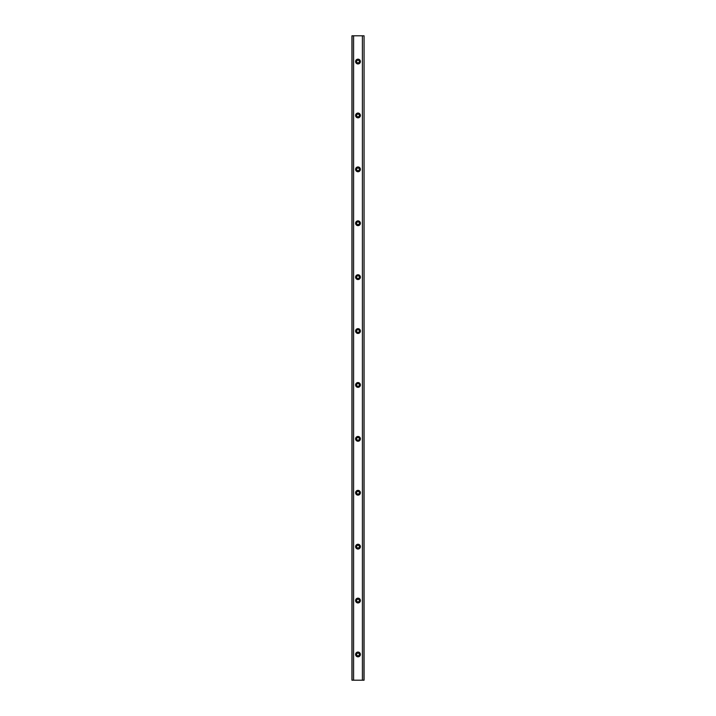 <?xml version="1.0" encoding="UTF-8"?>
<svg xmlns="http://www.w3.org/2000/svg" width="716" height="716" viewBox="0 0 716 716"><rect width="100%" height="100%" fill="white"/><g stroke="black" fill="none" stroke-linecap="round" stroke-linejoin="round"><path stroke-width="1.07" d="M358 113.056A2.399 2.399 0 0 0 355.601 115.455A2.399 2.399 0 0 0 358 117.845A2.399 2.399 0 0 0 360.399 115.455A2.399 2.399 0 0 0 358 113.056M358 166.953A2.399 2.399 0 0 0 355.601 169.352A2.399 2.399 0 0 0 358 171.751A2.399 2.399 0 0 0 360.399 169.352A2.399 2.399 0 0 0 358 166.953M358 220.859A2.399 2.399 0 0 0 355.601 223.249A2.399 2.399 0 0 0 358 225.647A2.399 2.399 0 0 0 360.399 223.249A2.399 2.399 0 0 0 358 220.859M358 274.756A2.399 2.399 0 0 0 355.601 277.155A2.399 2.399 0 0 0 358 279.544A2.399 2.399 0 0 0 360.399 277.155A2.399 2.399 0 0 0 358 274.756M358 328.653A2.399 2.399 0 0 0 355.601 331.052A2.399 2.399 0 0 0 358 333.45A2.399 2.399 0 0 0 360.399 331.052A2.399 2.399 0 0 0 358 328.653M358 382.55A2.399 2.399 0 0 0 355.601 384.948A2.399 2.399 0 0 0 358 387.347A2.399 2.399 0 0 0 360.399 384.948A2.399 2.399 0 0 0 358 382.55M358 436.456A2.399 2.399 0 0 0 355.601 438.845A2.399 2.399 0 0 0 358 441.244A2.399 2.399 0 0 0 360.399 438.845A2.399 2.399 0 0 0 358 436.456M358 490.353A2.399 2.399 0 0 0 355.601 492.751A2.399 2.399 0 0 0 358 495.141A2.399 2.399 0 0 0 360.399 492.751A2.399 2.399 0 0 0 358 490.353M358 544.25A2.399 2.399 0 0 0 355.601 546.648A2.399 2.399 0 0 0 358 549.047A2.399 2.399 0 0 0 360.399 546.648A2.399 2.399 0 0 0 358 544.25M358 598.155A2.399 2.399 0 0 0 355.601 600.545A2.399 2.399 0 0 0 358 602.944A2.399 2.399 0 0 0 360.399 600.545A2.399 2.399 0 0 0 358 598.155M358 652.052A2.399 2.399 0 0 0 355.601 654.451A2.399 2.399 0 0 0 358 656.841A2.399 2.399 0 0 0 360.399 654.451A2.399 2.399 0 0 0 358 652.052M358 59.159A2.399 2.399 0 0 0 355.601 61.549A2.399 2.399 0 0 0 358 63.948A2.399 2.399 0 0 0 360.399 61.549A2.399 2.399 0 0 0 358 59.159M353.597 680.2L351.932 680.2L351.932 35.8L362.403 35.8L362.403 680.2L353.597 680.2L353.597 35.8M358 62.901A1.351 1.351 0 0 1 356.649 61.549A1.351 1.351 0 0 1 358 60.207A1.351 1.351 0 0 1 359.351 61.549A1.351 1.351 0 0 1 358 62.901M358 655.793A1.351 1.351 0 0 1 356.649 654.451A1.351 1.351 0 0 1 358 653.099A1.351 1.351 0 0 1 359.351 654.451A1.351 1.351 0 0 1 358 655.793M358 601.896A1.351 1.351 0 0 1 356.649 600.545A1.351 1.351 0 0 1 358 599.202A1.351 1.351 0 0 1 359.351 600.545A1.351 1.351 0 0 1 358 601.896M358 548A1.351 1.351 0 0 1 356.649 546.648A1.351 1.351 0 0 1 358 545.306A1.351 1.351 0 0 1 359.351 546.648A1.351 1.351 0 0 1 358 548M358 494.094A1.351 1.351 0 0 1 356.649 492.751A1.351 1.351 0 0 1 358 491.4A1.351 1.351 0 0 1 359.351 492.751A1.351 1.351 0 0 1 358 494.094M358 440.197A1.351 1.351 0 0 1 356.649 438.845A1.351 1.351 0 0 1 358 437.503A1.351 1.351 0 0 1 359.351 438.845A1.351 1.351 0 0 1 358 440.197M358 386.3A1.351 1.351 0 0 1 356.649 384.948A1.351 1.351 0 0 1 358 383.606A1.351 1.351 0 0 1 359.351 384.948A1.351 1.351 0 0 1 358 386.3M358 332.394A1.351 1.351 0 0 1 356.649 331.052A1.351 1.351 0 0 1 358 329.7A1.351 1.351 0 0 1 359.351 331.052A1.351 1.351 0 0 1 358 332.394M358 278.497A1.351 1.351 0 0 1 356.649 277.155A1.351 1.351 0 0 1 358 275.803A1.351 1.351 0 0 1 359.351 277.155A1.351 1.351 0 0 1 358 278.497M358 224.6A1.351 1.351 0 0 1 356.649 223.249A1.351 1.351 0 0 1 358 221.906A1.351 1.351 0 0 1 359.351 223.249A1.351 1.351 0 0 1 358 224.6M358 170.694A1.351 1.351 0 0 1 356.649 169.352A1.351 1.351 0 0 1 358 168A1.351 1.351 0 0 1 359.351 169.352A1.351 1.351 0 0 1 358 170.694M358 116.797A1.351 1.351 0 0 1 356.649 115.455A1.351 1.351 0 0 1 358 114.104A1.351 1.351 0 0 1 359.351 115.455A1.351 1.351 0 0 1 358 116.797M362.403 35.8L364.068 35.8L363.943 680.2L362.403 680.2M352.057 680.2L352.057 35.8M364.068 680.2L364.068 35.8"/></g></svg>
